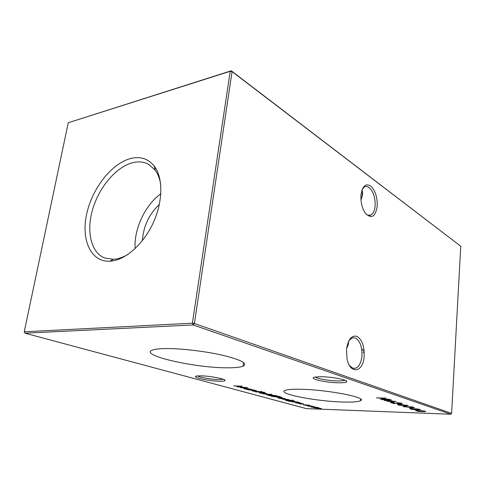 <?xml version="1.0" encoding="UTF-8"?>
<svg xmlns="http://www.w3.org/2000/svg" width="485" height="485" viewBox="0 0 485 485"><rect width="100%" height="100%" fill="white"/><g stroke="black" fill="none" stroke-linecap="round" stroke-linejoin="round"><path stroke-width="0.73" d="M338.973 382.804C325.968 382.774 307.326 378.445 314.892 377.1L320.694 376.718C331.364 376.7 347.89 379.852 346.757 381.64C346.345 382.453 343.756 382.841 338.973 382.804M315.329 377.015C316.978 378.724 329.812 380.901 338.269 380.937C341.664 380.967 343.871 380.737 344.89 380.252L344.932 380.228M220.026 381.252C209.302 381.246 190.102 377.015 196.74 376.033L200.287 375.833C209.447 375.796 226.725 379.155 225.004 380.592C224.61 381.058 222.954 381.283 220.026 381.252M197.595 375.923C199.729 377.451 212.388 379.579 219.293 379.597L223.258 379.282M365.848 213.843L366.654 214.479C368.23 215.528 369.728 215.667 371.14 214.885C373.335 213.485 374.662 210.557 375.117 206.107C375.408 197.783 373.408 191.599 369.097 187.549C367.375 186.313 365.738 186.167 364.186 187.125L362.283 189.211M360.979 194.843C362.392 186.149 365.587 183.166 370.564 185.9C375.287 190.423 377.5 197.268 377.209 206.446C375.323 217.025 371.371 219.268 365.338 213.188C362.156 208.423 360.682 202.572 360.919 195.649L360.979 194.843M349.582 365.635L352.71 368.121L355.129 368.321C358.858 367.115 361.125 363.047 361.937 356.123C362.283 346.975 360.119 340.937 355.444 337.996L352.456 337.778L348.976 340.512M346.52 349.358C348.084 339.409 351.576 335.074 356.984 336.366C362.107 339.676 364.496 346.363 364.15 356.433C363.265 372.625 349.873 374.899 346.975 358.482L346.52 349.358M360.949 199.784L361.937 197.189C362.822 194.152 362.81 191.836 361.895 190.247M346.617 348.424L348.163 345.053L348.739 340.961M164.215 348.576C159.116 348.703 155.394 349.139 153.054 349.873C136.479 354.844 196.48 368.364 228.49 367.8C235.51 367.782 240.378 367.242 243.088 366.181C248.077 363.507 241.245 359.858 222.591 355.238C204.549 351.091 179.104 348.188 164.215 348.576M300.233 389.255C292.212 389.128 287.12 389.54 284.956 390.492C276.893 393.778 316.566 401.416 342.925 402.023C352.316 402.301 358.172 401.853 360.494 400.689C368.297 397.621 326.884 389.546 300.233 389.255M130.75 158.498C111.683 163.299 92.089 188.513 86.633 214.2C80.959 239.899 90.828 262.185 109.889 261.209L111.932 261.021C126.688 259.166 144.178 243.155 153.606 222.015C163.069 200.893 163.093 177.765 154.363 166.258C148.38 158.747 140.504 156.158 130.75 158.498M160.717 184.542C159.777 178.71 157.904 173.897 155.091 170.102L148.749 164.409C144.039 161.814 138.734 161.232 132.835 162.663C116.436 166.725 99.358 186.816 92.762 208.944C86.081 231.06 90.847 252.746 104.881 258.075L113.308 259.305L115.236 259.123C119.377 258.566 123.633 256.983 128.004 254.382M160.844 193.727C145.112 205.046 133.769 229.272 135.139 248.599M159.383 204.355C149.04 214.273 143.366 226.38 142.378 240.675M300.263 403.957L301.476 404.181L300.263 403.957M311.54 406.042L314.492 406.818L312.983 406.909L307.569 405.921L311.54 406.042M376.421 397.864L386.133 398.124L382.616 398.179L385.393 399.1L389.861 399.367L380.191 399.1L384.399 399.07L381.616 398.155L376.421 397.864M391.007 401.701L393.99 402.392L391.007 401.701M397.348 403.793L400.27 404.466L397.348 403.793M403.526 405.824L406.388 406.485L403.526 405.824M409.789 407.891L412.589 408.534L409.789 407.891M415.645 409.825L418.397 410.449L415.645 409.825M272.903 396.609L271.066 396.106L278.893 396.324L281.773 397.415L279.687 397.536L272.928 396.421M288.805 399.555L286.799 399.361L285.713 399.737L282.391 399.07L285.174 399.598L286.259 399.222L288.805 399.555M285.131 399.949L291.285 400.264L285.131 399.949M292.091 401.853L297.717 402.035L300.282 402.865L295.62 402.817L299.057 402.55L292.091 401.853M277.196 395.802L269.696 395.73L266.562 394.638L277.196 395.802M263.27 392.759L265.944 393.256L266.689 393.699L265.259 393.814L259.996 393.111L259.239 392.644L263.27 392.759M253.267 391.243L259.596 391.534L253.267 391.243M247.968 389.801L253.758 389.922L256.765 390.916L252.048 390.91L255.437 390.831L255.85 390.777L255.383 390.528L247.968 389.801M25.008 333.195L306.314 408.612L450.735 414.232L193.145 324.938L25.008 333.195L24.25 331.788L192.375 323.198L230.236 71.277L68.264 122.741L24.25 331.788M251.867 389.4L246.653 389.437L243.246 388.236L251.867 389.4M260.621 391.353L261.93 391.619L260.621 391.353M264.634 392.304L255.516 391.862L264.634 392.304M263.434 394.02L272.036 394.378L263.434 394.02M303.301 403.55L300.197 403.702L296.99 403.071L303.301 403.55M295.098 401.556L290.248 401.483L285.895 400.483L291.242 401.428L288.83 400.962L288.175 400.561L289.557 400.471L295.123 401.337M292.358 400.119L293.577 400.361L292.358 400.119M279.469 398.258L282.343 398.834L278.141 397.864L282.009 397.942L285.392 398.828L283.78 398.931L280.009 397.894L278.984 397.961L279.469 398.258M424.708 411.644L418.306 411.371L415.627 410.631L422.083 410.759L425.824 411.298L424.721 411.51M419.016 409.746L412.559 409.479L409.825 408.722L416.318 408.843L420.113 409.395L420.422 409.643L419.022 409.613M403.12 406.618L412.529 406.933L414.481 407.739L403.12 406.618M397.979 405.005L397.651 404.726L401.259 404.611L408.261 405.605L404.648 405.733L397.979 405.005L398.009 404.635M400.901 403.277L397.039 402.659L401.907 403.314L402.283 403.611L400.592 403.738L392.316 402.786L394.705 403.575L393.735 403.544L390.237 402.392L400.058 403.581L401.168 403.49L400.913 403.065M381.78 399.622L391.662 399.967L385.993 400.489L396.13 401.459L387.224 401.41L393.141 401.289L384.229 400.428L389.237 399.986L381.792 399.488M311.164 407.06L316.705 407.267L321.47 408.667L316.747 408.588L320.349 408.412L313.74 407.764L317.796 407.709L311.164 407.06M309.369 405.224L309.824 405.66L303.701 404.72L306.653 405.545L302.87 404.605L309.369 405.224M233.861 385.945L242.136 386.163L238.402 386.824L247.756 387.715L240.657 387.8L245.155 387.576L236.916 386.775L240.251 386.224L233.879 385.805M451.62 413.372L460.75 246.228L232.072 71.604L194.4 323.489L451.62 413.372L450.735 414.232M68.264 122.741L231.254 70.768L460.75 246.228M363.241 352.722C364.393 351.637 363.871 350.4 361.677 348.994M192.375 323.198L193.145 324.938L194.4 323.489L192.375 323.198M230.236 71.277L232.072 71.604L231.254 70.768L230.236 71.277M248.95 389.34L249.987 389.267L249.357 388.867L244.149 388.376L248.95 389.34M260.063 392.535L259.996 393.111M264.707 393.662L265.762 393.59L265.228 393.238L260.112 392.771L264.707 393.662M267.338 394.541L267.271 395.093M271.994 395.663L273.067 395.59L272.503 395.239L267.429 394.772L271.994 395.663M300.251 403.229L300.197 403.702M288.884 400.471L288.83 400.962M293.298 401.495L294.407 401.428L293.922 401.137L288.987 400.677L293.298 401.495M285.768 399.222L285.713 399.737M278.899 397.755L278.839 398.252M280.76 397.93L284.598 398.737L280.773 397.821M278.614 396.445L272.4 396.275L279.166 397.397L280.779 397.3L278.626 396.318M416.094 410.534L416.069 410.928M424.333 411.504L424.848 411.256L421.665 410.971L424.333 411.504M420.125 411.419L420.944 411.116L416.67 410.728L420.125 411.419M420.968 410.807L420.944 411.116M410.31 408.619L410.28 409.031M418.628 409.613L419.416 409.546L419.125 409.352L415.912 409.061L418.628 409.613M414.39 409.528L415.475 409.437L415.196 409.219L410.88 408.825L414.39 409.528M415.215 408.891L415.196 409.219M412.88 407.339L408.843 406.939L412.535 407.691L413.432 407.63L412.899 407.054M406.976 405.302L398.743 404.842L404.205 405.587L407.176 405.496L406.988 405.096M318.439 407.721L318.409 408.03M308.217 405.818L308.169 406.266M312.516 406.782L313.649 406.715L313.231 406.448L308.387 406.024L312.516 406.782M303.616 404.514L303.561 405.005M368.388 215.279L371.14 214.885M353.413 368.321L355.129 368.321M113.308 259.305L109.889 261.209M112.841 260.888L112.423 260.736M156.006 168.731L154.685 167.943M149.435 164.821L148.749 164.409M155.091 170.102L154.363 166.258M360.591 399.046L360.494 400.689M243.464 362.44L243.088 366.181M362.447 191.739L361.937 197.189M348.503 341.458L348.163 345.053M224.385 379.779L225.004 380.592M346.005 380.725L346.757 381.64M421.222 411.25L421.253 410.765M415.481 409.352L415.518 408.849M413.438 407.576L413.462 407.242"/></g></svg>
